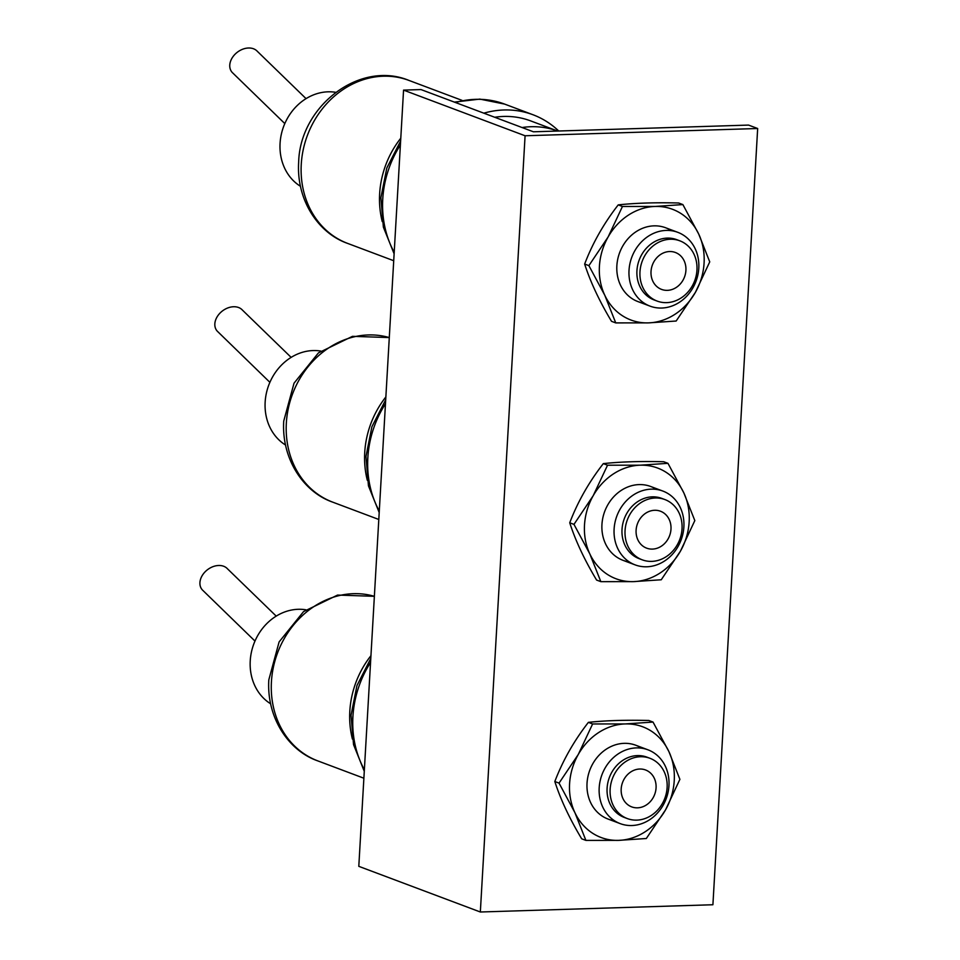 <?xml version="1.0" encoding="UTF-8"?>
<svg xmlns="http://www.w3.org/2000/svg" width="960" height="960" viewBox="0 0 960 960"><rect width="100%" height="100%" fill="white"/><g stroke="black" fill="none" stroke-linecap="round" stroke-linejoin="round"><path stroke-width="1.44" d="M525.084 135.768L403.56 90.108L420.996 89.568L533.412 131.796L748.548 125.088L757.668 128.508L712.908 904.74L480.336 912L525.084 135.768L757.668 128.508M403.56 90.108L358.8 866.34L480.336 912M494.712 117.264A91.992 79.992 -69.4 0 1 503.544 116.448A91.992 79.992 -69.4 0 1 530.676 120.9L557.688 131.04A91.992 79.992 110.6 0 0 530.88 126.732A91.992 79.992 110.6 0 0 522.06 127.536M335.7 92.316A50.928 44.28 110.6 0 0 280.068 143.352A50.928 44.28 110.6 0 0 300.408 186.252M558.744 131.016A98.568 85.704 110.6 0 0 532.98 114.744A98.568 85.704 110.6 0 0 483.84 113.172M306.048 98.64L257.34 51.336A16.428 12.168 142.8 0 0 248.508 48A16.428 12.168 142.8 0 0 232.572 57.264A16.428 12.168 142.8 0 0 232.176 72.408L284.808 123.588M661.668 308.04A39.432 34.284 110.6 0 0 697.896 274.8A39.432 34.284 110.6 0 0 677.772 232.32A39.432 34.284 110.6 0 0 666.144 230.424A39.432 34.284 110.6 0 0 629.916 263.664A39.432 34.284 110.6 0 0 650.04 306.132A39.432 34.284 110.6 0 0 661.668 308.04M670.296 239.244A32.196 27.996 -69.4 0 1 679.788 240.804A32.196 27.996 -69.4 0 1 696.228 275.484A32.196 27.996 -69.4 0 1 666.636 302.64A32.196 27.996 -69.4 0 1 657.144 301.08A32.196 27.996 -69.4 0 1 640.704 266.4A32.196 27.996 -69.4 0 1 670.296 239.244M657.144 301.08L654.096 299.94A32.196 27.996 -69.4 0 1 637.668 265.26A32.196 27.996 -69.4 0 1 667.248 238.104A32.196 27.996 -69.4 0 1 676.752 239.664L679.788 240.804M669.588 251.532A19.716 17.136 110.6 0 0 651.468 268.164A19.716 17.136 110.6 0 0 661.536 289.392A19.716 17.136 110.6 0 0 667.344 290.352A19.716 17.136 110.6 0 0 685.464 273.72A19.716 17.136 110.6 0 0 675.396 252.492A19.716 17.136 110.6 0 0 669.588 251.532M648.396 322.884A59.136 51.42 110.6 0 0 695.4 292.356L676.164 321.024L648.396 322.884L615.744 322.908L604.752 295.188L588.888 265.632L608.112 236.976L622.452 206.472L655.116 206.448L682.884 204.588L698.748 234.144L709.74 261.864L695.4 292.356A59.136 51.42 110.6 0 0 698.748 234.144A59.136 51.42 110.6 0 0 655.116 206.448A59.136 51.42 110.6 0 0 608.112 236.976A59.136 51.42 110.6 0 0 604.752 295.188A59.136 51.42 110.6 0 0 648.396 322.884M615.744 322.908L611.508 321.312C599.376 301.068 590.424 281.976 584.652 264.048C592.608 243.168 603.804 223.452 618.228 204.888C635.22 203.052 655.368 202.416 678.648 202.992L682.884 204.588M618.228 204.888L622.452 206.472M584.652 264.048L588.888 265.632M671.448 230.712A39.432 34.284 110.6 0 0 653.988 225.852A39.432 34.284 110.6 0 0 617.136 262.776A39.432 34.284 110.6 0 0 644.22 303.18M320.784 351.06A50.928 44.28 110.6 0 0 265.152 402.096A50.928 44.28 110.6 0 0 285.492 444.996M291.132 357.372L242.412 310.08A16.428 12.168 142.8 0 0 233.58 306.744A16.428 12.168 142.8 0 0 217.644 316.008A16.428 12.168 142.8 0 0 217.248 331.152L269.892 382.332M646.752 566.784A39.432 34.284 110.6 0 0 682.98 533.544A39.432 34.284 110.6 0 0 662.856 491.064A39.432 34.284 110.6 0 0 651.228 489.156A39.432 34.284 110.6 0 0 615 522.408A39.432 34.284 110.6 0 0 635.124 564.876A39.432 34.284 110.6 0 0 646.752 566.784M655.368 497.988A32.196 27.996 -69.4 0 1 664.872 499.548A32.196 27.996 -69.4 0 1 681.3 534.228A32.196 27.996 -69.4 0 1 651.72 561.384A32.196 27.996 -69.4 0 1 642.216 559.824A32.196 27.996 -69.4 0 1 625.788 525.144A32.196 27.996 -69.4 0 1 655.368 497.988M642.216 559.824L639.18 558.684A32.196 27.996 -69.4 0 1 622.752 523.992A32.196 27.996 -69.4 0 1 652.332 496.848A32.196 27.996 -69.4 0 1 661.836 498.408L664.872 499.548M654.66 510.276A19.716 17.136 110.6 0 0 636.552 526.896A19.716 17.136 110.6 0 0 646.608 548.136A19.716 17.136 110.6 0 0 652.428 549.096A19.716 17.136 110.6 0 0 670.536 532.464A19.716 17.136 110.6 0 0 660.48 511.236A19.716 17.136 110.6 0 0 654.66 510.276M656.532 489.444A39.432 34.284 110.6 0 0 639.072 484.596A39.432 34.284 110.6 0 0 602.22 521.52A39.432 34.284 110.6 0 0 629.292 561.924M633.48 581.628A59.136 51.42 110.6 0 0 680.472 551.1L661.248 579.768L633.48 581.628L600.828 581.652L589.836 553.932L573.972 524.376L593.196 495.708L607.536 465.216L640.188 465.192L667.968 463.332L683.832 492.888L694.824 520.596L680.472 551.1A59.136 51.42 110.6 0 0 683.832 492.888A59.136 51.42 110.6 0 0 640.188 465.192A59.136 51.42 110.6 0 0 593.196 495.708A59.136 51.42 110.6 0 0 589.836 553.932A59.136 51.42 110.6 0 0 633.48 581.628M600.828 581.652L596.592 580.056C584.46 559.812 575.508 540.72 569.736 522.792C577.692 501.912 588.876 482.184 603.312 463.62C620.304 461.784 640.44 461.16 663.732 461.736L667.968 463.332M603.312 463.62L607.536 465.216M569.736 522.792L573.972 524.376M305.868 609.792A50.928 44.28 110.6 0 0 250.236 660.84A50.928 44.28 110.6 0 0 270.564 703.74M276.216 616.116L227.496 568.824A16.428 12.168 142.8 0 0 218.664 565.488A16.428 12.168 142.8 0 0 202.728 574.752A16.428 12.168 142.8 0 0 202.332 589.896L254.976 641.076M631.836 825.528A39.432 34.284 110.6 0 0 668.064 792.276A39.432 34.284 110.6 0 0 647.94 749.808A39.432 34.284 110.6 0 0 636.312 747.9A39.432 34.284 110.6 0 0 600.084 781.152A39.432 34.284 110.6 0 0 620.208 823.62A39.432 34.284 110.6 0 0 631.836 825.528M640.452 756.732A32.196 27.996 -69.4 0 1 649.956 758.292A32.196 27.996 -69.4 0 1 666.384 792.972A32.196 27.996 -69.4 0 1 636.804 820.128A32.196 27.996 -69.4 0 1 627.3 818.568A32.196 27.996 -69.4 0 1 610.872 783.888A32.196 27.996 -69.4 0 1 640.452 756.732M627.3 818.568L624.264 817.428A32.196 27.996 -69.4 0 1 607.836 782.736A32.196 27.996 -69.4 0 1 637.416 755.592A32.196 27.996 -69.4 0 1 646.908 757.14L649.956 758.292M639.744 769.02A19.716 17.136 110.6 0 0 621.636 785.64A19.716 17.136 110.6 0 0 631.692 806.88A19.716 17.136 110.6 0 0 637.512 807.828A19.716 17.136 110.6 0 0 655.62 791.208A19.716 17.136 110.6 0 0 645.564 769.98A19.716 17.136 110.6 0 0 639.744 769.02M618.564 840.372A59.136 51.42 110.6 0 0 665.556 809.844L646.332 838.5L618.564 840.372L585.9 840.396L574.92 812.676L559.044 783.12L578.28 754.452L592.62 723.96L625.272 723.936L653.04 722.076L668.916 751.62L679.896 779.34L665.556 809.844A59.136 51.42 110.6 0 0 668.916 751.62A59.136 51.42 110.6 0 0 625.272 723.936A59.136 51.42 110.6 0 0 578.28 754.452A59.136 51.42 110.6 0 0 574.92 812.676A59.136 51.42 110.6 0 0 618.564 840.372M585.9 840.396L581.676 838.8C569.532 818.556 560.58 799.464 554.82 781.524C562.776 760.656 573.96 740.928 588.384 722.364C605.388 720.528 625.524 719.904 648.816 720.48L653.04 722.076M588.384 722.364L592.62 723.96M554.82 781.524L559.044 783.12M641.604 748.188A39.432 34.284 110.6 0 0 624.156 743.34A39.432 34.284 110.6 0 0 587.304 780.264A39.432 34.284 110.6 0 0 614.376 820.668M347.676 243.42C318.612 233.436 296.292 200.376 298.656 162.372C299.82 106.476 359.472 59.964 408.924 80.412A87.072 75.708 110.6 0 0 301.26 164.328A87.072 75.708 110.6 0 0 347.676 243.42L393.72 260.724M400.776 138.216A87.072 75.708 110.6 0 0 379.644 193.776A87.072 75.708 110.6 0 0 382.248 221.592M400.392 144.984A98.568 85.704 110.6 0 0 382.752 199.092A98.568 85.704 110.6 0 0 394.2 252.276M454.356 102.096L479.832 99.108L504.636 104.1A98.568 85.704 110.6 0 0 455.484 102.528M332.76 502.164C303.696 492.18 281.376 459.12 283.728 421.116L294.024 383.196L318.468 352.86L352.488 336.336L389.28 337.572A87.072 75.708 110.6 0 0 286.344 423.072A87.072 75.708 110.6 0 0 332.76 502.164L378.792 519.468M385.86 396.948A87.072 75.708 110.6 0 0 364.728 452.52A87.072 75.708 110.6 0 0 367.332 480.336M385.476 403.728A98.568 85.704 110.6 0 0 367.836 457.824A98.568 85.704 110.6 0 0 379.284 511.02M317.844 760.908C288.768 750.924 266.46 717.864 268.812 679.848L279.096 641.94L303.552 611.604L337.572 595.068L374.364 596.316A87.072 75.708 110.6 0 0 271.428 681.816A87.072 75.708 110.6 0 0 317.844 760.908L363.876 778.212M370.944 655.692A87.072 75.708 110.6 0 0 349.812 711.264A87.072 75.708 110.6 0 0 352.416 739.08M370.548 662.472A98.568 85.704 110.6 0 0 352.92 716.568A98.568 85.704 110.6 0 0 364.368 769.764M408.924 80.412L462 100.356M394.116 253.8L383.376 227.124L380.892 197.688L386.82 168L400.62 141.012M504.636 104.1L532.98 114.744M677.772 232.32L665.616 227.76M650.04 306.132L637.884 301.572M379.2 512.544L368.46 485.868L365.976 456.432L371.904 426.744L385.704 399.756M662.856 491.064L650.7 486.504M635.124 564.876L622.968 560.316M364.272 771.288L353.544 744.612L351.048 715.176L356.976 685.488L370.776 658.5M647.94 749.808L635.784 745.236M620.208 823.62L608.052 819.06"/></g></svg>
